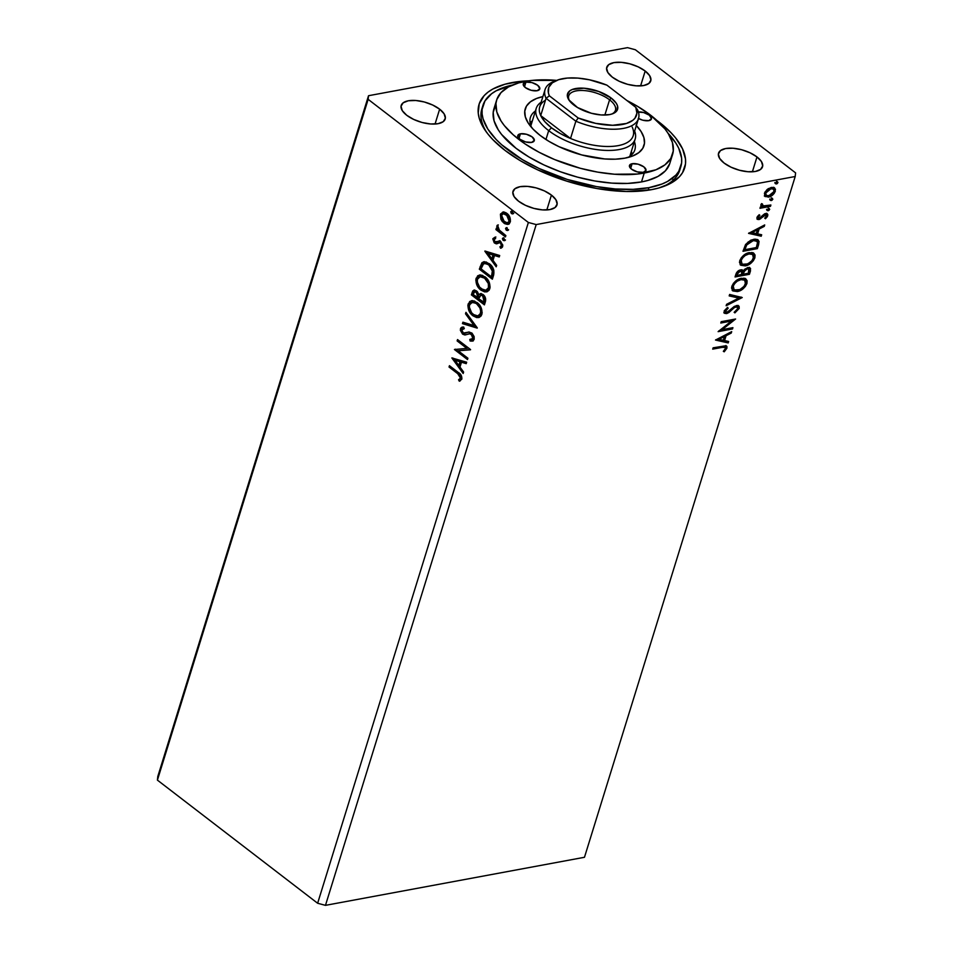 <?xml version="1.0" encoding="UTF-8"?>
<svg xmlns="http://www.w3.org/2000/svg" width="953" height="953" viewBox="0 0 953 953"><rect width="100%" height="100%" fill="white"/><g stroke="black" fill="none" stroke-linecap="round" stroke-linejoin="round"><path stroke-width="1.43" d="M551.43 195.091L546.831 209.946L551.43 195.091L544.473 190.934L536.074 187.884L527.509 186.383L520.076 186.681L514.918 188.718L512.821 192.196L514.084 196.58L518.539 201.19A23.015 10.161 -162.8 0 1 513 191.327A23.015 10.161 -162.8 0 1 528.415 186.466A23.015 10.161 -162.8 0 1 551.43 195.091A23.015 10.161 -162.8 0 1 556.969 204.943A23.015 10.161 -162.8 0 1 541.554 209.815A23.015 10.161 -162.8 0 1 518.539 201.19L525.496 205.336L533.894 208.397L542.46 209.886L549.893 209.589L555.051 207.551L557.148 204.073L555.885 199.701L551.43 195.091M645.193 71.034L640.595 85.889L645.193 71.034L638.236 66.877L629.838 63.827L621.273 62.338L613.851 62.636L608.693 64.673L606.584 68.139L607.859 72.523L612.303 77.133A23.015 10.161 -162.8 0 1 606.763 67.282A23.015 10.161 -162.8 0 1 622.19 62.41A23.015 10.161 -162.8 0 1 645.193 71.034A23.015 10.161 -162.8 0 1 650.744 80.898A23.015 10.161 -162.8 0 1 635.317 85.758A23.015 10.161 -162.8 0 1 612.303 77.133L619.259 81.291L627.658 84.34L636.235 85.83L643.656 85.544L648.814 83.495L650.923 80.028L649.648 75.644L645.193 71.034M756.98 156.935L752.382 171.802L756.98 156.935L750.023 152.79L741.625 149.728L733.06 148.239L725.638 148.537L720.48 150.574L718.371 154.052L719.646 158.424L724.089 163.046A23.015 10.161 -162.8 0 1 718.55 153.183A23.015 10.161 -162.8 0 1 733.977 148.323A23.015 10.161 -162.8 0 1 756.98 156.935A23.015 10.161 -162.8 0 1 762.531 166.799A23.015 10.161 -162.8 0 1 747.104 171.659A23.015 10.161 -162.8 0 1 724.089 163.046L731.046 167.192L739.445 170.242L748.022 171.743L755.443 171.445L760.601 169.408L762.71 165.929L761.435 161.557L756.98 156.935M439.643 109.178L435.044 124.045L439.643 109.178L432.686 105.033L424.288 101.971L415.722 100.482L408.289 100.78L403.131 102.817L401.034 106.295L402.297 110.667L406.752 115.289A23.015 10.161 -162.8 0 1 401.213 105.426A23.015 10.161 -162.8 0 1 416.628 100.565A23.015 10.161 -162.8 0 1 439.643 109.178A23.015 10.161 -162.8 0 1 445.182 119.042A23.015 10.161 -162.8 0 1 429.767 123.902A23.015 10.161 -162.8 0 1 406.752 115.289L413.709 119.435L422.108 122.496L430.673 123.985L438.106 123.687L443.264 121.65L445.361 118.172L444.098 113.8L439.643 109.178M482.456 107.236A103.591 45.708 17.2 0 0 486.78 132.562A103.591 45.708 -162.8 0 1 481.849 108.928L482.909 105.485A103.591 45.708 -162.8 0 1 512.404 85.043L496.203 90.773L491.581 93.751L484.982 100.887L482.111 109.381L482.111 114.026L483.076 118.899L487.829 129.072L496.203 139.531L501.647 144.725L522.375 159.639L539.172 168.526L567.214 179.426L596.518 186.597L615.519 188.992L633.209 189.337L648.945 187.658L648.147 190.231L648.945 187.658L662.085 183.989L667.529 181.451L675.903 175.09L678.75 171.337L681.621 162.844L681.621 158.198L678.75 148.299L675.903 143.153L667.529 132.693M658.749 121.841L656.891 120.447A107.618 47.495 -162.8 0 1 658.749 121.841A107.618 47.495 -162.8 0 1 664.467 186.133A107.618 47.495 -162.8 0 1 504.995 150.383A107.618 47.495 -162.8 0 1 485.446 130.716A107.618 47.495 -162.8 0 1 528.82 80.802L520.064 81.422L504.983 84.221L492.868 89.01L488.067 92.096L484.172 95.61L479.228 103.77L478.239 113.169L479.24 118.22L484.172 128.798L488.079 134.218L492.868 139.662L504.995 150.383L520.064 160.557L537.504 169.789L566.642 181.106L597.09 188.563L626.228 191.493L651.542 189.659L658.749 188.003L670.864 183.214L679.56 176.615L682.515 172.707L685.505 163.892L685.505 159.056L682.515 148.775L675.665 138.006L670.864 132.562L658.749 121.841M368.525 95.717L157.793 776.492L368.525 95.717L627.527 47.65L368.525 95.717L368.144 99.338L528.367 222.478L317.635 903.253L157.412 780.126L368.144 99.338L368.525 95.717M795.207 176.508L584.475 857.283L325.473 905.35L536.205 224.574L795.207 176.508L536.205 224.574L528.367 222.478L368.144 99.338L157.412 780.126L157.793 776.492L157.412 780.126L317.635 903.253L528.367 222.478L536.205 224.574L325.473 905.35L317.635 903.253L325.473 905.35L584.475 857.283L795.207 176.508L795.588 172.874L635.365 49.747L795.588 172.874L795.207 176.508M715.512 340.054L728.187 342.925L728.64 341.472L724.578 340.555L726.079 335.706L731.237 333.074L731.69 331.632L715.512 340.054L728.187 342.925L728.64 341.472L724.578 340.555L726.079 335.706L731.237 333.074L731.69 331.632L715.512 340.054M737.396 307.069L735.275 306.258L737.396 307.069L737.717 308.796L734.477 311.941L734.87 312.894L739.218 308.427L739.111 306.378L737.729 305.472L734.346 306.366L727.389 312.143L726.257 312.31L725.507 311.262L728.152 308.224L727.592 307.354L724.232 310.845L724.518 313.275L727.103 313.454L734.477 307.533L736.943 306.854L737.717 308.796L734.477 311.941L734.87 312.894L739.218 308.427L738.48 307.855L734.132 312.322L738.48 307.855L739.218 308.427L738.646 305.877L736.455 305.508L726.877 312.286L725.078 311.56M745.508 278.717L746.938 283.506L745.901 278.979L741.41 278.288C737.288 278.979 734.072 281.683 731.773 286.424L732.738 290.832L738.682 291.237L745.306 286.579L746.938 283.506L747.092 280.718L745.865 278.955L743.864 278.181L737.324 279.872L733.405 283.315L731.499 287.913L732.893 290.939L737.372 291.558L732.416 290.534M753.454 253.045L754.883 257.834L753.847 253.307L749.356 252.616C745.234 253.295 742.018 256.012 739.719 260.741L740.695 265.148L746.64 265.553L753.251 260.896L754.883 257.834L755.05 255.035L753.811 253.272L751.822 252.497L745.27 254.189L741.351 257.644L739.445 262.23L740.838 265.256L745.317 265.887L740.362 264.851M748.546 233.366L761.221 236.225L761.673 234.783L757.611 233.866L759.112 229.018L764.27 226.385L764.711 224.932L748.546 233.366L761.221 236.225L761.673 234.783L757.611 233.866L759.112 229.018L764.27 226.385L764.711 224.932L748.546 233.366M768.094 207.945L769.702 209.41L768.845 208.528L767.296 209.851L768.154 210.732L769.035 210.315L769.238 208.504L767.344 209.72L768.154 210.732L766.557 209.279M771.251 197.771L772.847 199.225L771.99 198.343L770.453 199.665L771.311 200.559L772.18 200.13L772.383 198.331L770.56 199.415L771.311 200.559L769.702 199.094M776.385 181.165L777.993 182.619L777.136 181.737L775.587 183.071L776.445 183.953L777.326 183.524L777.529 181.725L775.694 182.809L776.445 183.953L774.849 182.499M765.068 196.532L769.357 196.89L774.158 193.483L775.48 189.206L773.181 187.324L768.309 188.634L764.878 192.184L764.58 195.984L768.392 197.128C771.37 196.616 773.681 194.65 775.313 191.255L774.634 187.932L771.406 187.396L767.272 189.373L764.437 193.268L765.068 196.532M770.477 206.348L770.882 205.014L762.853 205.967L762.066 205.026L762.495 204.037L761.566 203.608L760.816 205.443L761.912 206.682L760.363 206.968L759.958 208.29L770.477 206.348L769.726 205.765L760.184 207.54L769.726 205.765L770.477 206.348L770.882 205.014L763.806 206.134L761.566 203.608L760.899 204.692L761.912 206.682L760.363 206.968L759.958 208.29L770.477 206.348M756.92 217.534L757.242 219.285L759.327 219.452L765.771 214.818L766.391 216.14L764.723 218.166L765.462 218.749L767.368 216.605L767.832 214.58L766.569 213.472L764.699 213.77L759.255 218.225L758.183 217.498L759.875 215.307L759.207 214.687L757.313 216.712L757.278 219.321L758.898 219.547L765.211 214.83L766.391 216.14L764.723 218.166L765.462 218.749L767.737 215.747L767.332 213.794L765.557 213.508L760.315 217.737L759.255 218.225L758.243 217.213L759.875 215.307L759.207 214.687L756.92 217.534M758.624 244.611L759.053 241.407L757.623 239.584L754.907 239.143L750.773 240.192L745.591 244.468L742.995 251.294L757.385 248.626L758.624 244.611L757.885 244.039L756.634 248.054L757.385 248.626L758.624 244.611L758.147 239.918L753.656 239.298L745.591 244.468L742.995 251.294L757.385 248.626L756.634 248.054L743.233 250.544L756.634 248.054L757.885 244.039L758.624 244.611M742.208 269.961L743.161 270.938L740.6 269.89C738.325 270.33 736.729 271.879 735.799 274.524L735.049 276.966L749.439 274.297L750.583 268.639L747.676 267.531L743.161 270.938L741.434 269.818L738.408 270.795L736.49 272.844L735.049 276.966L749.439 274.297L748.689 273.725L735.275 276.215L748.689 273.725L749.439 274.297L750.499 270.843L749.999 267.888L747.676 267.531L743.161 270.938L742.625 270.187M742.244 297.539L729.629 294.453L729.188 295.906L738.801 298.075L726.591 304.305L726.138 305.746L742.244 297.539L729.629 294.453L729.188 295.906L738.801 298.075L726.591 304.305L726.138 305.746L742.244 297.539M732.917 327.653L722.219 329.631L735.597 319.017L721.207 321.685L720.79 323.019L731.523 321.018L718.121 331.644L732.512 328.976L732.917 327.653L722.219 329.631L735.597 319.017L721.207 321.685L720.79 323.019L731.523 321.018L718.121 331.644L732.512 328.976L732.917 327.653M722.279 347.357L725.293 347.452L725.221 348.977L723.327 351.323L724.232 351.8L726.901 348.226L726.936 346.535L725.924 345.748L713.118 347.809L712.713 349.132L722.279 347.357L721.54 346.785L712.939 348.381L721.54 346.785L725.15 347.309L725.424 348.512L723.327 351.323L724.232 351.8L726.901 348.226L726.531 346.034L713.118 347.809L712.713 349.132L722.279 347.357M508.628 229.816L506.377 230.233L507.556 230.364L507.854 229.411L506.257 227.743L505.578 228.565L506.198 230.078L507.199 230.078L506.46 228.136L505.638 228.291L506.377 230.233L507.806 229.959L507.067 228.017L505.638 228.291L506.651 227.791M505.483 239.989L503.232 240.418L504.411 240.549L504.697 239.584L503.113 237.928L502.434 238.738L503.041 240.251L504.054 240.263L503.303 238.321L502.481 238.476L503.232 240.418L504.661 240.144L503.911 238.202L502.481 238.476L503.506 237.976M484.874 251.247L496.203 266.804L496.644 265.351L493.011 260.372L494.512 255.523L499.241 256.953L499.694 255.511L484.934 251.02L496.203 266.804L496.644 265.351L493.011 260.372L494.512 255.523L499.241 256.953L499.694 255.511L484.874 251.247M486.912 291.821L480.967 290.165L484.66 291.928L487.138 291.749L489.187 290.141L490.128 287.067L488.186 280.337L482.552 275.405L480.014 274.976L477.644 275.822L475.785 279.968L477.405 286.043L480.383 289.7L481.789 290.022C478.037 287.258 476.405 283.303 476.905 278.145L476.083 278.3C475.583 283.446 477.215 287.401 480.967 290.165L486.518 291.904L489.818 288.735C490.366 283.577 488.77 279.622 485.017 276.835L479.419 275.048L476.083 278.3L479.835 274.988M451.841 357.935L463.17 373.493L463.623 372.051L459.989 367.06L461.49 362.211L466.22 363.653L466.66 362.211L451.841 357.935L463.17 373.493L463.623 372.051L459.989 367.06L461.49 362.211L466.22 363.653L466.66 362.211L451.841 357.935M472.652 341.031L470.115 341.019L472.271 341.126L474.165 339.328L474.129 336.576L472.069 333.216L469.174 332.037L463.396 333.05L461.764 329.952L464.194 328.714L463.718 327.058L461.848 327.213L460.704 328.154L460.347 330.262L462.562 334.122L464.969 334.968L469.912 333.729L472.426 335.587L472.7 338.637L469.781 339.435L470.115 341.019L472.986 340.876L474.165 339.328L471.759 332.966L468.245 332.132L464.861 333.24L462.92 332.752L461.812 329.75L464.194 328.714L463.718 327.058L462.288 327.105L460.478 328.702L462.562 334.122L465.243 334.932M478.966 317.492L473.022 315.848L476.714 317.599L479.192 317.432L481.241 315.812L482.182 312.739L480.241 306.02L474.606 301.077L472.057 300.648L469.698 301.505L467.84 305.651L469.46 311.726L471.866 314.859L473.844 315.693C470.091 312.929 468.459 308.975 468.959 303.828L468.137 303.971C467.637 309.129 469.269 313.084 473.022 315.848L478.573 317.587L481.873 314.407C482.421 309.26 480.812 305.294 477.06 302.518L471.473 300.731L468.137 303.971L471.89 300.671M513.774 213.21L511.523 213.627L512.702 213.758L512.988 212.805L511.404 211.137L510.725 211.959L511.332 213.472L512.345 213.484L511.594 211.542L510.772 211.685L511.523 213.627L512.952 213.365L512.202 211.423L510.772 211.685L511.797 211.185M484.41 304.877L485.673 298.956L483.04 294.501L480.836 293.619L478.859 294.668L477.346 291.606L474.594 290.046L472.795 290.891L471.366 294.858L484.41 304.877L485.482 301.422C486.006 298.48 485.184 296.18 483.04 294.501L480.395 293.667L478.859 294.668L476.595 290.915L473.975 290.057L471.366 294.858L484.41 304.877M477.215 328.118L465.957 312.346L465.505 313.787L474.106 325.592L462.908 322.185L462.467 323.627L477.286 327.892L465.957 312.346L465.505 313.787L474.106 325.592L462.908 322.185L462.467 323.627L477.215 328.118M457.714 373.683L460.537 377.043L460.311 378.52L458.536 379.782L459.322 381.236L461.848 379.127L461.038 375.017L449.447 365.69L449.03 367.012L458.536 373.528L449.03 367.012L457.714 373.683L460.502 378.115L458.536 379.782L459.322 381.236L461.848 379.127C461.979 375.97 460.787 373.743 458.25 372.456L449.447 365.69L449.03 367.012L450.066 366.166L449.852 366.869L458.536 373.528L457.714 373.683M467.899 358.221L458.19 350.764L470.568 349.584L457.535 339.566L457.118 340.9L466.839 348.369L454.45 349.525L467.482 359.555L467.899 358.221L458.19 350.764L470.568 349.584L457.535 339.566L457.118 340.9L466.839 348.369L454.45 349.525L467.482 359.555L467.899 358.221M493.606 275.191L493.845 270.164L490.962 265.184L486.078 261.932L482.063 262.623L479.323 269.175L492.356 279.193L493.606 275.191C494.559 270.211 493.118 266.387 489.294 263.683L483.79 261.741L481.873 262.814L479.323 269.175L492.356 279.193L493.606 275.191M496.406 242.014L498.157 241.371L494.988 241.752L494.095 239.489L495.631 238.56L495.048 237.154L492.82 238.965L494.19 242.753L496.215 243.825L499.443 242.55L500.956 243.444L501.481 245.743L499.908 246.791L500.551 248.233L502.338 247.244L502.815 245.076L500.015 241.085L495.941 242.098L494.571 241.335L494.095 239.489L495.631 238.56L495.048 237.154L492.904 238.667L495.87 236.999M505.447 236.916L505.864 235.594L498.872 229.697L497.514 225.063L496.787 226.731L497.728 229.339L496.334 228.267L495.917 229.59L505.447 236.916L505.864 235.594L499.455 230.412L497.514 225.063L496.882 225.825L497.728 229.339L496.334 228.267L495.917 229.59L505.447 236.916M503.089 212.042L500.408 214.413L501.23 214.258L501.707 219.047L504.685 222.942L503.863 223.097L508.283 224.241L504.685 222.942L501.707 219.047L500.885 219.202L502.183 221.43L504.733 223.681L507.461 224.396L509.45 223.514L510.427 221.406L509.748 217.022L508.473 214.925L505.96 212.733L503.565 212.019L500.599 213.889L500.885 219.202L501.707 219.047L501.23 214.258L500.408 214.413L500.885 219.202L503.863 223.097L507.925 224.336L510.272 221.989C510.725 218.273 509.593 215.402 506.877 213.353L502.755 212.09M627.527 47.65L635.365 49.747L627.527 47.65M680.811 166.763L679.751 170.194A103.591 45.708 -162.8 0 1 662.323 186.895A103.591 45.708 17.2 0 0 680.216 168.443M512.202 211.423L510.772 211.685M511.523 213.627L512.952 213.365M511.844 211.137L511.701 212.65L513.143 213.758M484.612 304.245L472.188 294.703L471.366 294.858L472.188 294.703L472.95 292.261L472.128 292.416L474.129 290.2L472.188 294.703L484.612 304.245M481.849 295.108L483.064 295.418M483.457 295.68L482.635 295.835L483.957 301.005L483.481 302.518L478.632 298.789L480.836 295.287L483.457 295.68L485.125 298.73L484.303 302.363L484.779 300.85L483.457 295.68L481.265 295.263M475.44 291.606L478.096 293.321L478.501 296.3M478.335 296.931L477.298 297.765L473.117 294.548L474.689 291.737L476.202 292.261L478.12 297.61L477.024 292.106L475.142 291.737M476.202 292.261L477.024 292.106L476.202 292.261L477.822 295.085L477.298 297.765L478.12 297.61L473.117 294.548L474.249 291.94L476.202 292.261M483.957 301.005L484.779 300.85L483.481 302.518L484.303 302.363L478.632 298.789L480.264 295.501L481.849 295.382L483.528 296.8L483.957 301.005M471.652 300.743L468.84 304.221L469.472 309.892L473.26 315.217L478.573 317.587M470.115 301.72L469.591 302.399M476.512 303.042L480.038 306.509L481.527 310.487L480.836 314.395L478.203 315.836M472.891 302.28L475.511 302.554M478.287 315.836L481.348 313.275C481.801 309.117 480.515 305.913 477.477 303.685L476.655 303.84C479.693 306.068 480.979 309.26 480.526 313.43L477.882 315.931L473.427 314.514C470.401 312.298 469.09 309.106 469.484 304.948L472.2 302.399L477.477 303.685L472.628 302.339M477.131 327.689L462.467 323.627L463.623 322.4L463.289 323.472L477.131 327.689M474.928 325.438L474.106 325.592L474.928 325.438L466.327 313.632L465.505 313.787L466.505 313.084L474.928 325.438M471.866 339.399L473.617 338.244L469.781 339.435L470.115 341.019L470.937 340.864L470.663 339.542L470.937 340.864L473.26 340.936M471.33 334.277L472.795 338.398L473.617 338.244L472.152 334.134L469.912 333.729L471.33 334.277M465.743 334.813L469.293 333.753M464.766 334.968L462.562 334.122L463.396 333.967L461.3 328.547L460.478 328.702L462.67 327.058L461.3 328.547L461.597 331.68L463.396 333.967L465.791 334.813M464.159 328.559L463.384 328.714M465.957 333.014L468.662 332.073M468.102 332.24L466.136 332.954M463.051 328.916L464.337 328.547M462.67 327.058L461.86 327.57M469.329 333.741L471.461 333.729L472.891 334.884L473.689 337.97L472.295 339.351L473.069 339.042M460.096 380.986L459.358 379.628L458.536 379.782L461.323 377.96L460.502 378.115L461.323 377.96L458.536 373.528L461.359 376.888L461.133 378.377L459.358 379.628L460.096 380.986M466.327 363.284L461.49 362.211L466.327 363.284M463.444 372.599L452.818 357.994L463.444 372.599M459.644 365.321L460.799 361.604L455.022 360.246L460.799 361.604L455.022 360.246L459.977 361.759L458.822 365.464L459.644 365.321L460.799 361.604L459.977 361.759L458.822 365.464L455.022 360.246L458.822 365.464L459.644 365.321M467.685 358.912L454.45 349.525L455.32 349.191L467.685 358.912M467.673 348.214L466.839 348.369L467.673 348.214L457.118 340.9L458.155 340.054L457.94 340.745L467.673 348.214M470.508 349.799L458.19 350.764L470.508 349.799M479.597 275.06L476.798 278.538L477.417 284.208L481.205 289.545L486.518 291.904M478.072 276.036L477.536 276.715M480.836 276.596L484.458 277.359L487.984 280.825L489.485 284.816L488.782 288.711M488.377 289.212L486.149 290.165M486.233 290.153L489.294 287.592L486.304 290.129L483.314 289.974L479.585 287.103L477.298 282.052L477.441 279.265L480.145 276.715L484.6 278.169C487.638 280.396 488.925 283.589 488.472 287.746L489.294 287.592C489.747 283.434 488.46 280.242 485.422 278.014L484.6 278.169L488.353 283.541L488.472 287.746L485.827 290.248L481.372 288.842C478.358 286.615 477.048 283.434 477.441 279.265L478.728 277.359L480.61 276.668M484.386 261.646L482.135 263.457L480.145 269.02L492.558 278.562L480.145 269.02L479.323 269.175L480.145 269.02L480.955 266.411L480.133 266.566L480.955 266.411L482.694 262.659L481.873 262.814L484.195 261.694M485.816 263.278L488.96 264.338L491.891 267.09L493.38 270.557L492.963 274.357M492.701 275.262L491.438 276.846L492.26 276.692L493.463 271.45L492.641 271.605L493.463 271.45L489.699 264.863L488.877 265.017L492.641 271.605L492.26 276.692L491.438 276.846L481.062 268.877L482.885 264.457L484.529 263.469L489.699 264.863L484.934 263.433M499.36 256.595L494.512 255.523L499.36 256.595M496.477 265.899L485.839 251.294L496.477 265.899M492.677 258.62L493.821 254.904L488.043 253.558L493.821 254.904L488.043 253.558L492.999 255.059L491.855 258.775L492.677 258.62L493.821 254.904L492.999 255.059L491.855 258.775L488.043 253.558L491.855 258.775L492.677 258.62M496.954 241.931L495.941 242.098M497.144 243.67L500.265 242.396L501.528 243.015L502.302 245.588L501.266 242.789L500.444 242.932L501.481 245.743L502.302 245.588L500.73 246.636L501.373 248.066L500.742 246.66L502.302 245.588L499.908 246.791L500.551 248.233L502.696 246.493L500.801 241.574L499.527 240.752L498.157 241.371L500.015 240.728M499.193 240.871L497.144 241.895M500.73 246.636L499.908 246.791M500.265 242.396L498.836 243.063M496.215 243.825L497.037 243.67L495.441 242.967L496.716 243.789M492.904 238.667L494.619 243.122L495.441 242.967L493.725 238.512L492.904 238.667M495.238 237.13L493.797 238.321L493.761 240.549L495.226 242.789L497.287 243.67M503.911 238.202L502.481 238.476M503.232 240.418L504.661 240.144M503.553 237.916L503.41 239.441L504.852 240.537M505.65 236.284L495.917 229.59L496.954 228.744L496.739 229.447L505.65 236.284M498.538 229.196L497.728 229.339L498.538 229.196L497.704 225.67L496.882 225.825L498.336 224.92M497.811 225.42L498.336 228.791M507.067 228.017L505.638 228.291M506.377 230.233L507.806 229.959M506.71 227.743L506.567 229.256L508.009 230.364M503.482 211.959L501.23 214.258L503.911 211.888M508.283 224.241L508.997 224.134M502.302 212.531L501.671 213.269M503.911 213.591L505.972 213.758L508.497 215.7L510.034 220.5M509.926 220.941L507.794 222.657L509.926 220.941L507.294 214.532L504.149 213.543L507.294 214.532L506.472 214.687L509.105 221.096L509.926 220.941L507.377 222.776L504.28 221.775L501.576 215.307L503.327 213.698L507.675 215.854L509.271 220.191L508.759 221.846L506.972 222.811L503.077 220.608L501.421 216.224L501.945 214.556L503.768 213.651M476.655 303.84L479.883 307.879L480.777 311.369L480.014 314.55L477.382 315.991L474.38 315.169L471.64 312.787L469.269 307.009L469.722 304.352L471.497 302.613L474.689 302.697L476.655 303.84M481.062 268.877L483.505 263.886L485.792 263.481L488.877 265.017L492.475 270.259L491.438 276.846L481.062 268.877M775.587 183.071L776.445 183.953L777.993 182.619L777.136 181.737M777.993 182.619L777.243 182.047L775.706 183.381L776.445 183.953M775.492 183.405L777.279 181.594M774.229 187.67L775.313 191.255L774.575 190.683C772.931 194.078 770.62 196.032 767.653 196.556L764.318 195.961M764.64 196.199L768.606 196.318L772.359 194.067L774.718 190.123L773.86 187.336M764.997 196.378L765.795 196.616M766.141 195.151L764.83 193.28L766.581 190.088L769.905 188.218L772.692 188.468M773.526 189.111L770.262 188.146L773.431 189.051L774.181 190.683L773.121 193.149L770.262 195.341L766.879 195.734L765.581 194.162L765.724 193.042L771.013 188.718L770.262 188.146L764.973 192.458L766.307 195.425L765.724 193.042L767.32 190.66L770.655 188.789L773.526 189.111L774.027 191.493L768.809 195.806L766.307 195.425M770.453 199.665L771.311 200.559L772.847 199.225L771.99 198.343M772.847 199.225L772.109 198.653L770.56 199.987L771.311 200.559M770.358 199.999L772.133 198.2M761.828 205.264L761.447 203.93L761.709 205.193L762.46 205.765L762.126 204.669M767.296 209.851L768.154 210.732L769.702 209.41L768.845 208.528M769.702 209.41L768.952 208.838L767.415 210.16L768.154 210.732M767.201 210.184L768.988 208.373M759.148 214.747L759.875 215.307L759.148 214.747M758.445 218.094L757.456 216.784L757.778 216.081L758.517 217.653M759.255 218.225L758.243 217.213M766.903 213.555L767.737 215.747L766.986 215.175L764.723 218.177L766.891 215.461L766.629 213.246M765.652 215.569L766.391 216.14M765.211 214.83L763.365 214.759L764.103 215.33L763.365 214.759L761.84 216.379L762.579 216.95L761.84 216.379L759.91 218.249L760.649 218.821L759.91 218.249L758.159 218.976L758.898 219.547L756.968 218.964M757.242 219.023L759.91 218.249L764.199 214.33M764.461 214.258L765.462 214.473M763.615 225.492L764.27 226.385L763.52 225.813L758.362 228.446L759.112 229.018L758.362 228.446L756.861 233.294L757.611 233.866L756.861 233.294L758.362 228.446L763.615 225.492M760.804 234.581L761.221 236.225L748.844 233.02L760.47 235.653L760.804 234.581M756.706 229.28L751.309 232.044L752.048 232.615L757.456 229.852L756.706 229.28L751.309 232.044L752.048 232.615L757.456 229.852L756.301 233.568L752.048 232.615L756.301 233.568L757.456 229.852L756.706 229.28M757.73 239.644L757.885 244.039L757.706 239.62M756.682 241.038L752.501 240.049L753.251 240.632L752.501 240.049L745.996 244.349L746.735 244.921L745.996 244.349L744.412 248.245L745.151 248.816L744.412 248.245L744.138 249.114L744.877 249.686L746.735 244.921L753.251 240.632L756.682 241.038L757.492 242.658L756.325 247.566L744.877 249.686L744.138 249.114L745.854 244.587L748.248 241.907L752.501 240.049L755.836 240.394M745.317 265.887C749.392 265.184 752.584 262.504 754.883 257.834L754.133 257.262C751.834 261.932 748.653 264.612 744.579 265.315L745.317 265.887M740.1 264.684L745.222 265.172L751.298 261.658L754.335 256.488L754.299 254.463L753.073 252.7M741.374 263.481L740.386 260.145L743.078 256.012L747.676 253.486L751.81 253.879M752.632 254.511L748.2 253.367L752.56 254.451L753.62 256.941L752.072 260.598L747.867 263.886L742.482 264.279L741.136 262.635L741.22 260.407C743.102 256.643 745.675 254.487 748.951 253.939L748.2 253.367C744.924 253.915 742.351 256.071 740.469 259.835L742.042 264.005L741.22 260.407L742.566 257.941L745.21 255.499L748.951 253.939L752.632 254.511L753.394 258.144C751.536 261.872 748.975 264.017 745.722 264.553L742.042 264.005M743.161 270.938L742.03 269.747M749.606 267.65L750.499 270.843L749.761 270.271L748.689 273.725L749.654 267.733M748.736 269.115L746.521 268.293L747.271 268.865L746.521 268.293L743.304 270.855L744.055 271.426L743.304 270.855L742.482 272.999L743.233 273.571L744.055 271.426L747.271 268.865L748.736 269.115L748.367 273.249L743.018 274.238L742.28 273.666L743.018 274.238L743.233 273.571L742.482 272.999L742.28 273.666L744.353 269.473L746.521 268.293L748.248 268.817M741.672 271.438L739.468 270.64L740.219 271.212L739.468 270.64L736.609 273.416L737.36 273.987L740.219 271.212L741.672 271.438L741.541 274.512L736.931 275.369L736.192 274.798L736.931 275.369L737.36 273.987L736.609 273.416L736.192 274.798L736.788 272.915L739.04 270.747M739.468 270.64L741.291 271.51M737.36 273.987L739.349 271.486L741.875 271.653L741.541 274.512L736.931 275.369L737.36 273.987M737.372 291.558C741.446 290.868 744.638 288.175 746.938 283.506L746.187 282.934C743.888 287.603 740.707 290.296 736.621 290.987L737.372 291.558M732.142 290.367L734.751 291.142L737.944 290.665L743.352 287.329L746.378 282.171L746.354 280.146L745.127 278.383M733.429 289.164L732.369 286.126L734.834 281.969L739.731 279.169L743.864 279.563M744.686 280.182L740.255 279.05L744.603 280.134L745.675 282.624L744.126 286.269L739.909 289.569L734.525 289.95L733.179 288.306L733.262 286.091C735.144 282.326 737.729 280.17 740.993 279.622L740.255 279.05C736.979 279.598 734.406 281.754 732.523 285.519L734.096 289.676L733.262 286.091L734.608 283.625L737.265 281.171L740.993 279.622L744.686 280.182L745.449 283.827C743.59 287.556 741.029 289.688 737.777 290.236L734.096 289.676M741.267 297.086L726.484 304.615L741.267 297.086M738.051 297.503L729.307 295.525L738.051 297.503M734.477 307.533L736.026 306.83L735.275 306.258L733.727 306.961L734.477 307.533L733.727 306.961L730.76 309.582L731.499 310.154L734.477 307.533M728.926 312.513L731.499 310.154L730.76 309.582L728.175 311.941L728.926 312.513L728.175 311.941L725.781 313.037L726.52 313.608L728.926 312.513M726.877 312.286L724.84 310.309L727.401 307.652L724.84 310.309L725.59 310.881L728.152 308.224L727.592 307.354L724.125 311.143L724.542 313.299L726.52 313.608L724.232 312.965M725.03 311.512L724.84 310.309L726.126 311.714M738.241 305.627L738.48 307.855L738.003 305.377M724.673 313.072L727.878 312.143L734.12 306.711L736.74 306.568M731.94 327.832L732.512 328.976L731.761 328.404L718.967 330.774L731.94 327.832M730.784 320.446L731.523 321.018L730.784 320.446L721.028 322.257L730.784 320.446M734.036 319.303L721.469 329.059L722.219 329.631L721.469 329.059L734.036 319.303M730.594 332.192L731.237 333.074L730.498 332.502L725.328 335.134L726.079 335.706L725.328 335.134L723.827 339.983L724.578 340.555L723.827 339.983L725.328 335.134L730.594 332.192M727.782 341.281L728.187 342.925L715.81 339.721L727.449 342.353L727.782 341.281M723.684 335.98L718.276 338.732L719.027 339.304L724.423 336.552L723.684 335.98L718.276 338.732L719.027 339.304L724.423 336.552L723.279 340.269L719.027 339.304L723.279 340.269L724.423 336.552L723.684 335.98M726.103 345.808L726.901 348.226L726.15 347.654L723.482 351.216L724.232 351.8L723.446 351.204L725.972 348.155L725.876 345.534M725.15 347.309L721.54 346.785L724.542 346.88M744.877 249.686L746.592 245.159L748.998 242.479L753.62 240.561L757.039 241.383L757.492 243.051L756.325 247.566L744.877 249.686M743.233 273.571L745.52 269.675L747.581 268.817L748.987 269.389L748.367 273.249L743.018 274.238L743.233 273.571M525.925 82.137L524.484 86.818L525.925 82.137L531.929 82.577L537.683 85.282L539.827 88.653L537.111 90.726A8.637 3.812 -162.8 0 1 527.64 88.974A8.637 3.812 -162.8 0 1 523.268 83.876A8.637 3.812 -162.8 0 1 525.925 82.137A8.637 3.812 -162.8 0 1 535.395 83.888A8.637 3.812 -162.8 0 1 539.767 88.974A8.637 3.812 -162.8 0 1 537.111 90.726L531.107 90.273L525.353 87.569L523.209 84.198L525.925 82.137M637.605 112.061L643.609 112.514L649.362 115.218L651.507 118.589L648.79 120.65A8.637 3.812 -162.8 0 1 638.534 118.482M632.125 163.737L630.672 168.419L632.125 163.737L638.129 164.19L643.883 166.894L646.027 170.265L643.299 172.326A8.637 3.812 -162.8 0 1 633.828 170.587A8.637 3.812 -162.8 0 1 629.468 165.488A8.637 3.812 -162.8 0 1 632.125 163.737A8.637 3.812 -162.8 0 1 641.595 165.488A8.637 3.812 -162.8 0 1 645.967 170.587A8.637 3.812 -162.8 0 1 643.299 172.326L637.307 171.885L631.553 169.181L629.397 165.81L632.125 163.737M520.445 133.813L518.992 138.495L520.445 133.813L526.437 134.254L532.203 136.958L534.347 140.329L531.619 142.402A8.637 3.812 -162.8 0 1 522.149 140.651A8.637 3.812 -162.8 0 1 517.789 135.552A8.637 3.812 -162.8 0 1 520.445 133.813A8.637 3.812 -162.8 0 1 529.916 135.564A8.637 3.812 -162.8 0 1 534.276 140.651A8.637 3.812 -162.8 0 1 531.619 142.402L525.627 141.949L519.861 139.245L517.717 135.874L520.445 133.813M535.443 110.953A54.666 24.123 17.2 0 0 531.703 127.642A54.666 24.123 -162.8 0 1 530.404 117.481A54.666 24.123 -162.8 0 1 535.443 110.953M636.354 125.534A62.148 27.423 -162.8 0 1 632.327 156.125A62.148 27.423 -162.8 0 1 624.858 158.162A62.148 27.423 -162.8 0 1 528.927 124.116A62.148 27.423 -162.8 0 1 542.888 96.598L536.479 98.504L530.44 101.816L526.485 106.093L524.769 111.191L525.341 116.897L528.2 123.008L533.215 129.274L540.22 135.469L548.916 141.342L558.994 146.679L581.675 154.922L604.81 158.96L615.424 159.175L624.858 158.162L632.744 155.958L638.784 152.647L642.739 148.37L644.466 143.272L643.894 137.566L641.035 131.454L636.008 125.188M532.382 120.817A54.666 24.123 17.2 0 0 530.094 122.782M669.685 163.785L665.456 170.766L658.011 176.412L647.647 180.51L641.488 181.928A92.072 40.634 17.2 0 0 669.828 163.344L672.58 154.457A92.072 40.634 -162.8 0 1 644.24 173.053L641.488 181.928L627.515 183.429L611.778 183.107L594.898 180.987L577.518 177.139L560.304 171.719L543.913 164.929L528.986 157.019L516.085 148.323L501.612 134.492L498.276 129.858L494.047 120.805L493.201 112.347L495.751 104.794M496.656 100.005L493.904 108.88A92.072 40.634 17.2 0 0 540.47 163.261A92.072 40.634 17.2 0 0 641.488 181.928L644.24 173.053A92.072 40.634 -162.8 0 1 543.222 154.386A92.072 40.634 -162.8 0 1 496.656 100.005A92.072 40.634 -162.8 0 1 524.996 81.422A92.072 40.634 -162.8 0 1 556.671 80.386L531.726 80.445L518.837 82.828L508.473 86.937L501.028 92.584L496.799 99.565L495.953 103.472L496.799 111.93L501.028 120.971L504.363 125.617L513.31 134.885L524.996 143.867L538.981 152.218L554.706 159.592L580.258 168.264L597.65 172.112L614.53 174.232L637.497 174.018L655.926 169.789L664.872 164.893L670.733 158.543L673.283 150.991L672.437 142.533L668.208 133.491L664.872 128.846L650.399 115.027L637.497 106.319L626.919 100.53A92.072 40.634 -162.8 0 1 672.58 154.457M668.029 133.229A103.591 45.708 -162.8 0 1 680.823 166.739A103.591 45.708 -162.8 0 1 648.945 187.658A103.591 45.708 -162.8 0 1 535.3 166.656A103.591 45.708 -162.8 0 1 482.909 105.485M673.068 180.284L672.723 178.985M638.379 111.954A8.637 3.812 -162.8 0 1 647.516 114.038A8.637 3.812 -162.8 0 1 651.447 118.911A8.637 3.812 -162.8 0 1 648.79 120.65L642.787 120.209L638.236 118.315M632.125 154.374A54.666 24.123 17.2 0 0 631.339 151.444L631.72 152.599M634.388 141.58A54.666 24.123 -162.8 0 1 634.853 149.812A54.666 24.123 -162.8 0 1 628.051 157.459A54.666 24.123 17.2 0 0 634.388 141.58M609.575 99.815A24.456 10.793 17.2 0 0 580.246 90.475A24.456 10.793 17.2 0 0 569.691 101.066A24.456 10.793 -162.8 0 1 568.738 95.824A24.456 10.793 -162.8 0 1 585.13 90.654A24.456 10.793 -162.8 0 1 609.575 99.815L604.857 115.051L609.575 99.815A24.456 10.793 -162.8 0 1 615.459 110.286A24.456 10.793 -162.8 0 1 611.719 114.074A24.456 10.793 17.2 0 0 609.575 99.815L611.266 98.111L609.575 99.815M573.849 105.056A26.184 11.555 -162.8 0 1 569.096 100.268A26.184 11.555 -162.8 0 1 579.21 88.141A26.184 11.555 -162.8 0 1 611.266 98.111L616.329 103.353L617.532 105.926L617.044 110.488L612.839 113.681L609.515 114.61L601.057 114.944L591.325 113.252L577.518 107.522L568.786 99.803L567.345 94.823L569.739 90.869L572.276 89.475L584.046 88.212L598.687 91.452L611.266 98.111A26.184 11.555 -162.8 0 1 612.66 113.752A26.184 11.555 -162.8 0 1 573.849 105.056M632.184 127.047A48.913 21.585 -162.8 0 1 618.128 145.654A48.913 21.585 -162.8 0 1 570.525 138.483A48.913 21.585 -162.8 0 1 551.501 127.797L548.69 130.644A51.796 22.86 17.2 0 0 608.205 150.443A51.796 22.86 17.2 0 0 634.638 131.061A51.796 22.86 -162.8 0 1 635.163 139.09A51.796 22.86 -162.8 0 1 600.461 150.038A51.796 22.86 -162.8 0 1 548.69 130.644L545.95 139.495L548.69 130.644A51.796 22.86 -162.8 0 1 536.205 108.463A51.796 22.86 -162.8 0 1 541.173 102.138A51.796 22.86 17.2 0 0 548.69 130.644L551.501 127.797L560.233 133.503L570.525 138.483L540.708 115.575L544.866 121.698L551.501 127.797A48.913 21.585 -162.8 0 1 540.708 115.575A48.913 21.585 -162.8 0 1 545.473 100.196M545.068 89.582L539.72 106.843A48.913 21.585 17.2 0 0 540.708 115.575L546.057 98.314A48.913 21.585 -162.8 0 1 545.068 89.582A48.913 21.585 -162.8 0 1 555.802 80.767M570.525 138.483L540.708 115.575L546.057 98.314L575.862 121.222L570.525 138.483A48.913 21.585 17.2 0 0 633.173 135.779L638.522 118.506A48.913 21.585 -162.8 0 1 575.862 121.222L570.525 138.483M557.219 80.183L554.241 81.315A48.913 21.585 17.2 0 0 546.057 98.314L549.345 95.824L546.057 98.314L575.862 121.222L578.209 118.005L549.345 95.824A46.042 20.323 -162.8 0 1 557.219 80.183A46.042 20.323 -162.8 0 1 606.906 85.151L635.77 107.332L637.533 109.774L635.77 107.332A46.042 20.323 -162.8 0 1 622.369 124.486A46.042 20.323 -162.8 0 1 578.209 118.005L595.685 123.366L612.66 125.284L626.466 123.473L632.816 120.304L634.936 118.208L636.914 113.181L635.77 107.332L606.906 85.151L589.43 79.79L577.887 78.098L567.38 78.063L558.649 79.683L552.299 82.851L548.797 87.331L548.38 92.822L549.345 95.824L578.209 118.005L575.862 121.222A48.913 21.585 17.2 0 0 623.465 128.381A48.913 21.585 17.2 0 0 637.533 109.774A48.913 21.585 -162.8 0 1 638.522 118.506M511.332 211.149L512.154 210.994M512.392 213.901L513.214 213.746M480.395 293.667L481.217 293.512M474.689 291.737L475.511 291.582M480.836 295.287L481.658 295.132M471.473 300.731L472.295 300.576M472.2 302.399L473.022 302.244M477.882 315.931L478.704 315.777M471.485 339.506L472.307 339.351M462.896 328.761L463.718 328.618M468.245 332.132L469.067 331.989M479.419 275.048L480.241 274.893M480.145 276.715L480.967 276.573M485.827 290.248L486.649 290.105M484.529 263.469L485.351 263.314M503.041 237.94L503.863 237.785M504.101 240.68L504.923 240.537M506.198 227.755L507.02 227.6M507.246 230.507L508.068 230.352M503.327 213.698L504.149 213.543M507.377 222.776L508.199 222.621M775.766 183.846L775.015 183.274M770.62 200.44L769.881 199.868M767.475 210.625L766.724 210.053M766.141 214.985L765.39 214.413M753.847 253.307L753.108 252.736M749.999 267.888L749.261 267.316M745.901 278.979L745.163 278.407M724.542 313.299L723.803 312.727M629.826 156.34L635.163 139.09M530.869 125.713L536.205 108.463"/></g></svg>
